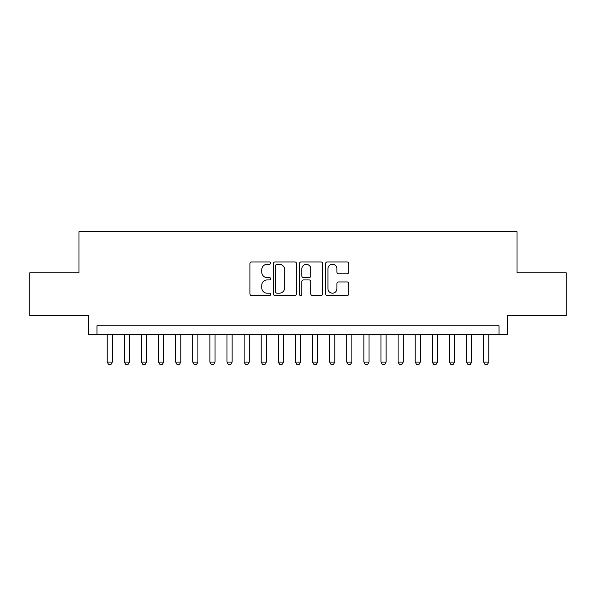 <?xml version="1.0" encoding="UTF-8"?>
<svg xmlns="http://www.w3.org/2000/svg" width="596" height="596" viewBox="0 0 596 596"><rect width="100%" height="100%" fill="white"/><g stroke="black" fill="none" stroke-linecap="round" stroke-linejoin="round"><path stroke-width="0.89" d="M270.621 263.134A1.177 1.177 0 0 0 269.452 261.957L251.601 261.957A1.676 1.676 0 0 0 249.925 263.633L249.925 293.865A1.676 1.676 0 0 0 251.601 295.549L269.452 295.549A1.177 1.177 0 0 0 270.621 294.372A1.177 1.177 0 0 0 269.452 293.195L267.142 293.195A5.371 5.371 0 0 1 261.763 287.823L261.763 285.298A5.371 5.371 0 0 1 267.142 279.926L269.452 279.926A1.177 1.177 0 0 0 270.621 278.749A1.177 1.177 0 0 0 269.452 277.572L267.142 277.572A5.371 5.371 0 0 1 261.763 272.201L261.763 269.683A5.371 5.371 0 0 1 267.142 264.311L269.452 264.311A1.177 1.177 0 0 0 270.621 263.134M347.081 273.795A1.676 1.676 0 0 0 348.764 272.119L348.764 263.633A1.676 1.676 0 0 0 347.081 261.957L327.264 261.957A1.676 1.676 0 0 0 325.587 263.633L325.587 293.865A1.676 1.676 0 0 0 327.264 295.549L347.081 295.549A1.676 1.676 0 0 0 348.764 293.865L348.764 283.621A1.676 1.676 0 0 0 347.081 281.945L338.603 281.945A1.676 1.676 0 0 0 336.919 283.621L336.919 288.702A4.492 4.492 0 0 1 332.426 293.195A4.492 4.492 0 0 1 327.934 288.702L327.934 268.803A4.492 4.492 0 0 1 332.426 264.311A4.492 4.492 0 0 1 336.919 268.803L336.919 272.119A1.676 1.676 0 0 0 338.603 273.795L347.081 273.795M499.046 334.356L507.598 334.356L507.598 315.537L566.2 315.537L566.2 272.759L517.008 272.759L517.008 231.695L78.992 231.695L78.992 272.759L29.8 272.759L29.8 315.537L88.402 315.537L88.402 334.356L499.046 334.356L499.046 325.803L96.954 325.803L96.954 334.356M296.532 263.633A1.676 1.676 0 0 0 294.849 261.957L275.032 261.957A1.676 1.676 0 0 0 273.355 263.633L273.355 293.865A1.676 1.676 0 0 0 275.032 295.549L294.849 295.549A1.676 1.676 0 0 0 296.532 293.865L296.532 263.633M301.151 261.957L320.968 261.957A1.676 1.676 0 0 1 322.645 263.633L322.645 293.865A1.676 1.676 0 0 1 320.968 295.549L312.483 295.549A1.676 1.676 0 0 1 310.807 293.865L310.807 281.61A1.676 1.676 0 0 0 309.123 279.926L303.498 279.926A1.676 1.676 0 0 0 301.822 281.61L301.822 294.372A1.177 1.177 0 0 1 300.645 295.549A1.177 1.177 0 0 1 299.468 294.372L299.468 263.633A1.676 1.676 0 0 1 301.151 261.957M276.879 264.311A1.177 1.177 0 0 0 275.702 265.481L275.702 292.018A1.177 1.177 0 0 0 276.879 293.195L279.315 293.195A5.371 5.371 0 0 0 284.687 287.823L284.687 269.683A5.371 5.371 0 0 0 279.315 264.311L276.879 264.311M310.807 268.885A4.492 4.492 0 0 0 306.314 264.393A4.492 4.492 0 0 0 301.822 268.885L301.822 275.896A1.676 1.676 0 0 0 303.498 277.572L309.123 277.572A1.676 1.676 0 0 0 310.807 275.896L310.807 268.885M107.22 334.356L107.22 362.077L112.353 362.077L112.353 334.356M112.353 362.077L111.072 364.305L108.509 364.305L107.22 362.077M124.333 334.356L124.333 362.077L129.466 362.077L129.466 334.356M129.466 362.077L128.185 364.305L125.614 364.305L124.333 362.077M141.446 334.356L141.446 362.077L146.579 362.077L146.579 334.356M146.579 362.077L145.29 364.305L142.727 364.305L141.446 362.077M158.551 334.356L158.551 362.077L163.684 362.077L163.684 334.356M163.684 362.077L162.403 364.305L159.84 364.305L158.551 362.077M175.664 334.356L175.664 362.077L180.797 362.077L180.797 334.356M180.797 362.077L179.515 364.305L176.945 364.305L175.664 362.077M192.776 334.356L192.776 362.077L197.909 362.077L197.909 334.356M197.909 362.077L196.62 364.305L194.058 364.305L192.776 362.077M209.881 334.356L209.881 362.077L215.014 362.077L215.014 334.356M215.014 362.077L213.733 364.305L211.163 364.305L209.881 362.077M226.994 334.356L226.994 362.077L232.127 362.077L232.127 334.356M232.127 362.077L230.846 364.305L228.275 364.305L226.994 362.077M244.107 334.356L244.107 362.077L249.24 362.077L249.24 334.356M249.24 362.077L247.951 364.305L245.388 364.305L244.107 362.077M261.212 334.356L261.212 362.077L266.345 362.077L266.345 334.356M266.345 362.077L265.064 364.305L262.493 364.305L261.212 362.077M278.325 334.356L278.325 362.077L283.458 362.077L283.458 334.356M283.458 362.077L282.176 364.305L279.606 364.305L278.325 362.077M295.437 334.356L295.437 362.077L300.563 362.077L300.563 334.356M300.563 362.077L299.281 364.305L296.719 364.305L295.437 362.077M312.542 334.356L312.542 362.077L317.675 362.077L317.675 334.356M317.675 362.077L316.394 364.305L313.824 364.305L312.542 362.077M329.655 334.356L329.655 362.077L334.788 362.077L334.788 334.356M334.788 362.077L333.507 364.305L330.936 364.305L329.655 362.077M346.76 334.356L346.76 362.077L351.893 362.077L351.893 334.356M351.893 362.077L350.612 364.305L348.049 364.305L346.76 362.077M363.873 334.356L363.873 362.077L369.006 362.077L369.006 334.356M369.006 362.077L367.725 364.305L365.154 364.305L363.873 362.077M380.986 334.356L380.986 362.077L386.119 362.077L386.119 334.356M386.119 362.077L384.837 364.305L382.267 364.305L380.986 362.077M398.091 334.356L398.091 362.077L403.224 362.077L403.224 334.356M403.224 362.077L401.942 364.305L399.38 364.305L398.091 362.077M415.203 334.356L415.203 362.077L420.336 362.077L420.336 334.356M420.336 362.077L419.055 364.305L416.485 364.305L415.203 362.077M432.316 334.356L432.316 362.077L437.449 362.077L437.449 334.356M437.449 362.077L436.16 364.305L433.597 364.305L432.316 362.077M449.421 334.356L449.421 362.077L454.554 362.077L454.554 334.356M454.554 362.077L453.273 364.305L450.71 364.305L449.421 362.077M466.534 334.356L466.534 362.077L471.667 362.077L471.667 334.356M471.667 362.077L470.386 364.305L467.815 364.305L466.534 362.077M483.647 334.356L483.647 362.077L488.78 362.077L488.78 334.356M488.78 362.077L487.491 364.305L484.928 364.305L483.647 362.077"/></g></svg>

